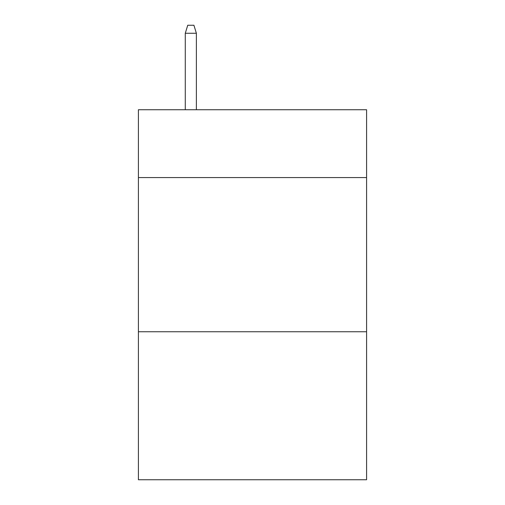 <?xml version="1.0" encoding="UTF-8"?>
<svg xmlns="http://www.w3.org/2000/svg" width="505" height="505" viewBox="0 0 505 505"><rect width="100%" height="100%" fill="white"/><g stroke="black" fill="none" stroke-linecap="round" stroke-linejoin="round"><path stroke-width="0.76" d="M366.586 177.571L366.586 109.736L138.414 109.736L138.414 177.571L366.586 177.571L366.586 479.75L138.414 479.75L138.414 177.571M366.586 331.747L138.414 331.747M196.382 109.736L196.382 33.267L185.278 33.267L185.278 109.736M185.278 33.267L187.746 25.25L193.914 25.25L196.382 33.267"/></g></svg>

